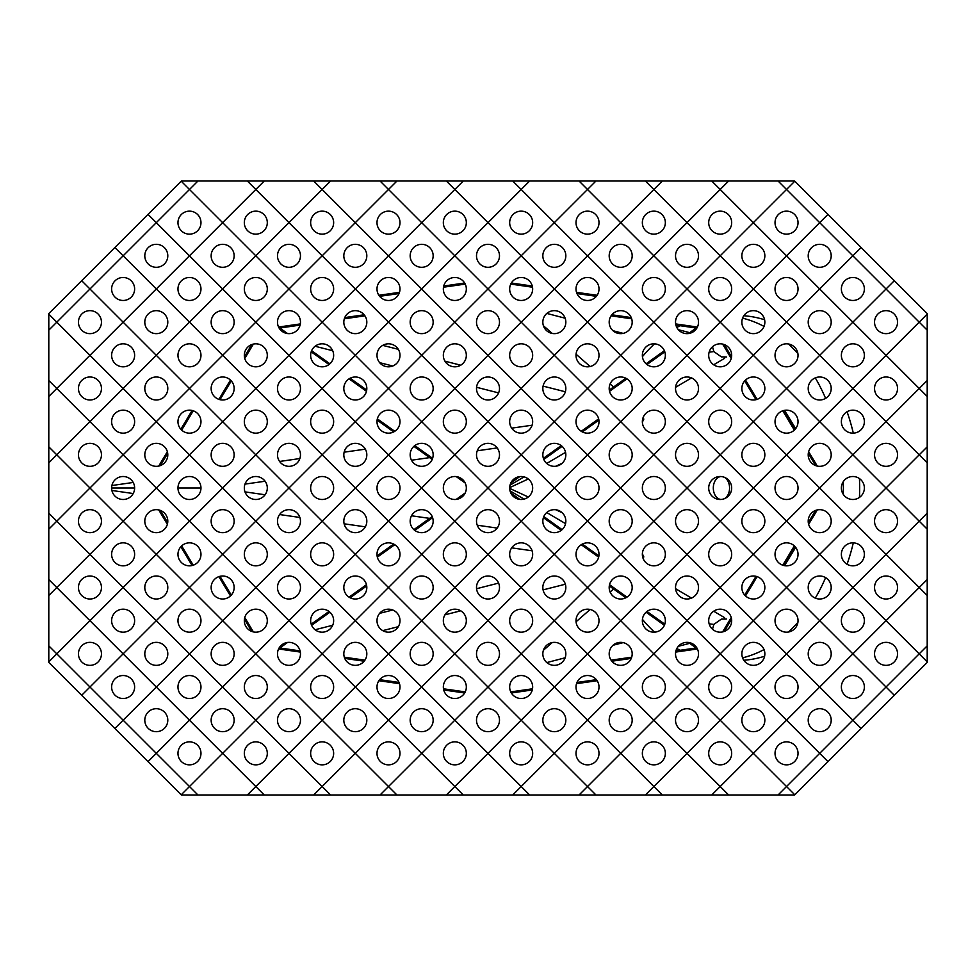<?xml version="1.0" encoding="UTF-8"?>
<svg xmlns="http://www.w3.org/2000/svg" width="976" height="976" viewBox="0 0 976 976"><rect width="100%" height="100%" fill="white"/><g stroke="black" fill="none" stroke-linecap="round" stroke-linejoin="round"><path stroke-width="1.46" d="M642.354 421.913A8.76 6.051 -48.9 0 0 643.831 419.021L642.708 418.826M712.529 346.761L713.822 351.58L712.529 346.797M795.684 428.623L784.484 410.347M784.484 565.653L795.684 547.377M712.529 629.203L713.822 624.42L712.529 629.203M642.354 554.087A8.76 6.051 48.9 0 1 643.831 556.979L642.708 557.174M111.63 488L134.627 488L111.63 488A11.492 11.492 0 0 1 123.135 476.508A11.492 11.492 0 0 1 134.627 488A11.492 11.492 0 0 1 123.135 499.492A11.492 11.492 0 0 1 111.63 488M177.974 488L200.971 488L177.974 488A11.492 11.492 0 0 1 189.466 476.508A11.492 11.492 0 0 1 200.971 488A11.492 11.492 0 0 1 189.466 499.492A11.492 11.492 0 0 1 177.974 488M726.412 619.016L721.362 619.126L713.822 624.42L709.125 623.823M724.595 617.662L713.676 611.208M691.496 598.093L675.587 588.687M565.568 523.661L546.743 512.546M524.051 499.126L510.033 490.843M709.125 352.177L713.822 351.58L721.362 356.874L726.412 356.984M510.033 485.157L524.051 476.874M546.743 463.454L565.568 452.339M675.587 387.313L691.496 377.907M713.676 364.792L724.595 358.338M253.382 631.911L244.756 617.54M231.288 595.092L220.015 576.316M192.089 565.531L180.828 546.755L192.089 565.531M167.36 524.307L158.734 509.936L167.36 524.307M364.939 660.154L344.321 657.202M300.083 650.882L279.831 647.991L287.615 642.428M464.661 692.972L443.726 689.983M399.489 683.664L378.871 680.723M696.852 647.893L675.917 650.882M631.679 657.202L611.061 660.154M597.129 680.723L576.511 683.664M532.274 689.983L511.339 692.972M755.985 576.316L744.712 595.092M731.244 617.54L722.618 631.911M817.266 509.936L808.64 524.307M795.172 546.755L783.911 565.531M722.618 344.089L731.244 358.46M744.712 380.908L755.985 399.684M783.911 410.469L795.172 429.245M808.64 451.693L817.266 466.064M611.061 315.846L631.679 318.798L611.061 315.846M696.169 328.009L675.917 325.118L696.169 328.009L688.385 333.572M511.339 283.028L532.274 286.017M576.511 292.336L597.129 295.277M279.148 328.107L300.083 325.118M344.321 318.798L364.939 315.846M378.871 295.277L399.489 292.336M443.726 286.017L464.661 283.028M220.015 399.684L231.288 380.908M244.756 358.46L253.382 344.089M158.734 466.064L167.36 451.693M180.828 429.245L192.089 410.469M465.186 492.99L456.195 499.419M432.197 516.56L413.885 529.639M393.67 544.071L377.102 555.905M366.708 585.942L350.14 597.776M329.925 612.208L311.612 625.287M377.102 420.095L393.67 431.929M413.885 446.361L432.197 459.44M456.195 476.581L465.186 483.01M278.624 327.143L287.615 333.572M311.612 350.713L329.925 363.792M350.14 378.224L366.708 390.058M664.388 350.713L646.075 363.792M625.86 378.224L609.292 390.058M598.898 420.095L582.33 431.929M562.115 446.361L543.803 459.44M519.805 476.581L510.814 483.01M609.292 585.942L625.86 597.776M646.075 612.208L664.388 625.287M688.385 642.428L696.169 647.991M510.814 492.99L519.805 499.419M543.803 516.56L562.115 529.639M582.33 544.071L598.898 555.905M197.921 181.024L48.8 330.144M264.264 181.024L48.8 396.476M330.596 181.024L48.8 462.819M396.939 181.024L48.8 529.163M463.283 181.024L48.8 595.506M529.626 181.024L48.8 661.838M595.958 181.024L81.667 695.315M662.301 181.024L114.839 728.486M728.645 181.024L148.01 761.646M794.818 181.182L181.182 794.818M827.99 214.354L247.355 794.976M861.161 247.514L313.699 794.976M894.333 280.685L380.042 794.976M927.2 314.162L446.374 794.976M927.2 380.494L512.717 794.976M927.2 446.837L579.061 794.976M927.2 513.181L645.404 794.976M927.2 579.524L711.736 794.976M927.2 645.856L778.079 794.976M778.079 181.024L927.2 330.144M711.736 181.024L927.2 396.476M645.404 181.024L927.2 462.819M579.061 181.024L927.2 529.163M512.717 181.024L927.2 595.506M446.374 181.024L927.2 661.838M380.042 181.024L894.333 695.315M313.699 181.024L861.161 728.486M247.355 181.024L827.99 761.646M181.182 181.182L794.818 794.818M148.01 214.354L728.645 794.976M114.839 247.514L662.301 794.976M81.667 280.685L595.958 794.976M48.8 314.162L529.626 794.976M48.8 380.494L463.283 794.976M48.8 446.837L396.939 794.976M48.8 513.181L330.596 794.976M48.8 579.524L264.264 794.976M48.8 645.856L197.921 794.976M542.839 521.172A11.492 11.492 0 0 1 554.344 509.667A11.492 11.492 0 0 1 565.836 521.172A11.492 11.492 0 0 1 554.344 532.664A11.492 11.492 0 0 1 542.839 521.172M675.526 521.172A11.492 11.492 0 0 1 687.019 509.667A11.492 11.492 0 0 1 698.511 521.172A11.492 11.492 0 0 1 687.019 532.664A11.492 11.492 0 0 1 675.526 521.172M808.201 521.172A11.492 11.492 0 0 1 819.694 509.667A11.492 11.492 0 0 1 831.198 521.172A11.492 11.492 0 0 1 819.694 532.664A11.492 11.492 0 0 1 808.201 521.172M542.839 587.515A11.492 11.492 0 0 1 554.344 576.011A11.492 11.492 0 0 1 565.836 587.515A11.492 11.492 0 0 1 554.344 599.008A11.492 11.492 0 0 1 542.839 587.515M675.526 587.515A11.492 11.492 0 0 1 687.019 576.011A11.492 11.492 0 0 1 698.511 587.515A11.492 11.492 0 0 1 687.019 599.008A11.492 11.492 0 0 1 675.526 587.515M808.201 587.515A11.492 11.492 0 0 1 819.694 576.011A11.492 11.492 0 0 1 831.198 587.515A11.492 11.492 0 0 1 819.694 599.008A11.492 11.492 0 0 1 808.201 587.515M542.839 653.847A11.492 11.492 0 0 1 554.344 642.354A11.492 11.492 0 0 1 565.836 653.847A11.492 11.492 0 0 1 554.344 665.351A11.492 11.492 0 0 1 542.839 653.847M675.526 653.847A11.492 11.492 0 0 1 687.019 642.354A11.492 11.492 0 0 1 698.511 653.847A11.492 11.492 0 0 1 687.019 665.351A11.492 11.492 0 0 1 675.526 653.847M808.201 653.847A11.492 11.492 0 0 1 819.694 642.354A11.492 11.492 0 0 1 831.198 653.847A11.492 11.492 0 0 1 819.694 665.351A11.492 11.492 0 0 1 808.201 653.847M542.839 720.19A11.492 11.492 0 0 1 554.344 708.698A11.492 11.492 0 0 1 565.836 720.19A11.492 11.492 0 0 1 554.344 731.683A11.492 11.492 0 0 1 542.839 720.19M675.526 720.19A11.492 11.492 0 0 1 687.019 708.698A11.492 11.492 0 0 1 698.511 720.19A11.492 11.492 0 0 1 687.019 731.683A11.492 11.492 0 0 1 675.526 720.19M808.201 720.19A11.492 11.492 0 0 1 819.694 708.698A11.492 11.492 0 0 1 831.198 720.19A11.492 11.492 0 0 1 819.694 731.683A11.492 11.492 0 0 1 808.201 720.19M642.354 554.344A11.492 11.492 0 0 1 653.847 542.839A11.492 11.492 0 0 1 665.351 554.344A11.492 11.492 0 0 1 653.847 565.836A11.492 11.492 0 0 1 642.354 554.344M775.029 554.344A11.492 11.492 0 0 1 786.534 542.839A11.492 11.492 0 0 1 798.026 554.344A11.492 11.492 0 0 1 786.534 565.836A11.492 11.492 0 0 1 775.029 554.344M576.011 620.675A11.492 11.492 0 0 1 587.515 609.183A11.492 11.492 0 0 1 599.008 620.675A11.492 11.492 0 0 1 587.515 632.18A11.492 11.492 0 0 1 576.011 620.675M708.698 620.675A11.492 11.492 0 0 1 720.19 609.183A11.492 11.492 0 0 1 731.683 620.675A11.492 11.492 0 0 1 720.19 632.18A11.492 11.492 0 0 1 708.698 620.675M841.373 620.675A11.492 11.492 0 0 1 852.865 609.183A11.492 11.492 0 0 1 864.37 620.675A11.492 11.492 0 0 1 852.865 632.18A11.492 11.492 0 0 1 841.373 620.675M642.354 687.019A11.492 11.492 0 0 1 653.847 675.526A11.492 11.492 0 0 1 665.351 687.019A11.492 11.492 0 0 1 653.847 698.511A11.492 11.492 0 0 1 642.354 687.019M775.029 687.019A11.492 11.492 0 0 1 786.534 675.526A11.492 11.492 0 0 1 798.026 687.019A11.492 11.492 0 0 1 786.534 698.511A11.492 11.492 0 0 1 775.029 687.019M576.011 753.362A11.492 11.492 0 0 1 587.515 741.858A11.492 11.492 0 0 1 599.008 753.362A11.492 11.492 0 0 1 587.515 764.855A11.492 11.492 0 0 1 576.011 753.362M708.698 753.362A11.492 11.492 0 0 1 720.19 741.858A11.492 11.492 0 0 1 731.683 753.362A11.492 11.492 0 0 1 720.19 764.855A11.492 11.492 0 0 1 708.698 753.362M509.667 554.344A11.492 11.492 0 0 1 521.172 542.839A11.492 11.492 0 0 1 532.664 554.344A11.492 11.492 0 0 1 521.172 565.836A11.492 11.492 0 0 1 509.667 554.344M509.667 687.019A11.492 11.492 0 0 1 521.172 675.526A11.492 11.492 0 0 1 532.664 687.019A11.492 11.492 0 0 1 521.172 698.511A11.492 11.492 0 0 1 509.667 687.019M376.992 554.344A11.492 11.492 0 0 1 388.485 542.839A11.492 11.492 0 0 1 399.989 554.344A11.492 11.492 0 0 1 388.485 565.836A11.492 11.492 0 0 1 376.992 554.344M244.317 554.344A11.492 11.492 0 0 1 255.81 542.839A11.492 11.492 0 0 1 267.302 554.344A11.492 11.492 0 0 1 255.81 565.836A11.492 11.492 0 0 1 244.317 554.344M111.63 554.344A11.492 11.492 0 0 1 123.135 542.839A11.492 11.492 0 0 1 134.627 554.344A11.492 11.492 0 0 1 123.135 565.836A11.492 11.492 0 0 1 111.63 554.344M310.649 620.675A11.492 11.492 0 0 1 322.153 609.183A11.492 11.492 0 0 1 333.646 620.675A11.492 11.492 0 0 1 322.153 632.18A11.492 11.492 0 0 1 310.649 620.675M177.974 620.675A11.492 11.492 0 0 1 189.466 609.183A11.492 11.492 0 0 1 200.971 620.675A11.492 11.492 0 0 1 189.466 632.18A11.492 11.492 0 0 1 177.974 620.675M376.992 687.019A11.492 11.492 0 0 1 388.485 675.526A11.492 11.492 0 0 1 399.989 687.019A11.492 11.492 0 0 1 388.485 698.511A11.492 11.492 0 0 1 376.992 687.019M244.317 687.019A11.492 11.492 0 0 1 255.81 675.526A11.492 11.492 0 0 1 267.302 687.019A11.492 11.492 0 0 1 255.81 698.511A11.492 11.492 0 0 1 244.317 687.019M111.63 687.019A11.492 11.492 0 0 1 123.135 675.526A11.492 11.492 0 0 1 134.627 687.019A11.492 11.492 0 0 1 123.135 698.511A11.492 11.492 0 0 1 111.63 687.019M310.649 753.362A11.492 11.492 0 0 1 322.153 741.858A11.492 11.492 0 0 1 333.646 753.362A11.492 11.492 0 0 1 322.153 764.855A11.492 11.492 0 0 1 310.649 753.362M177.974 753.362A11.492 11.492 0 0 1 189.466 741.858A11.492 11.492 0 0 1 200.971 753.362A11.492 11.492 0 0 1 189.466 764.855A11.492 11.492 0 0 1 177.974 753.362M443.336 620.675A11.492 11.492 0 0 1 454.828 609.183A11.492 11.492 0 0 1 466.333 620.675A11.492 11.492 0 0 1 454.828 632.18A11.492 11.492 0 0 1 443.336 620.675M443.336 753.362A11.492 11.492 0 0 1 454.828 741.858A11.492 11.492 0 0 1 466.333 753.362A11.492 11.492 0 0 1 454.828 764.855A11.492 11.492 0 0 1 443.336 753.362M343.82 521.172A11.492 11.492 0 0 1 355.325 509.667A11.492 11.492 0 0 1 366.817 521.172A11.492 11.492 0 0 1 355.325 532.664A11.492 11.492 0 0 1 343.82 521.172M211.145 521.172A11.492 11.492 0 0 1 222.638 509.667A11.492 11.492 0 0 1 234.142 521.172A11.492 11.492 0 0 1 222.638 532.664A11.492 11.492 0 0 1 211.145 521.172M78.458 521.172A11.492 11.492 0 0 1 89.963 509.667A11.492 11.492 0 0 1 101.455 521.172A11.492 11.492 0 0 1 89.963 532.664A11.492 11.492 0 0 1 78.458 521.172M343.82 587.515A11.492 11.492 0 0 1 355.325 576.011A11.492 11.492 0 0 1 366.817 587.515A11.492 11.492 0 0 1 355.325 599.008A11.492 11.492 0 0 1 343.82 587.515M211.145 587.515A11.492 11.492 0 0 1 222.638 576.011A11.492 11.492 0 0 1 234.142 587.515A11.492 11.492 0 0 1 222.638 599.008A11.492 11.492 0 0 1 211.145 587.515M78.458 587.515A11.492 11.492 0 0 1 89.963 576.011A11.492 11.492 0 0 1 101.455 587.515A11.492 11.492 0 0 1 89.963 599.008A11.492 11.492 0 0 1 78.458 587.515M343.82 653.847A11.492 11.492 0 0 1 355.325 642.354A11.492 11.492 0 0 1 366.817 653.847A11.492 11.492 0 0 1 355.325 665.351A11.492 11.492 0 0 1 343.82 653.847M211.145 653.847A11.492 11.492 0 0 1 222.638 642.354A11.492 11.492 0 0 1 234.142 653.847A11.492 11.492 0 0 1 222.638 665.351A11.492 11.492 0 0 1 211.145 653.847M78.458 653.847A11.492 11.492 0 0 1 89.963 642.354A11.492 11.492 0 0 1 101.455 653.847A11.492 11.492 0 0 1 89.963 665.351A11.492 11.492 0 0 1 78.458 653.847M343.82 720.19A11.492 11.492 0 0 1 355.325 708.698A11.492 11.492 0 0 1 366.817 720.19A11.492 11.492 0 0 1 355.325 731.683A11.492 11.492 0 0 1 343.82 720.19M211.145 720.19A11.492 11.492 0 0 1 222.638 708.698A11.492 11.492 0 0 1 234.142 720.19A11.492 11.492 0 0 1 222.638 731.683A11.492 11.492 0 0 1 211.145 720.19M476.508 587.515A11.492 11.492 0 0 1 488 576.011A11.492 11.492 0 0 1 499.492 587.515A11.492 11.492 0 0 1 488 599.008A11.492 11.492 0 0 1 476.508 587.515M476.508 720.19A11.492 11.492 0 0 1 488 708.698A11.492 11.492 0 0 1 499.492 720.19A11.492 11.492 0 0 1 488 731.683A11.492 11.492 0 0 1 476.508 720.19M211.145 255.81A11.492 11.492 0 0 1 222.638 244.317A11.492 11.492 0 0 1 234.142 255.81A11.492 11.492 0 0 1 222.638 267.302A11.492 11.492 0 0 1 211.145 255.81M343.82 255.81A11.492 11.492 0 0 1 355.325 244.317A11.492 11.492 0 0 1 366.817 255.81A11.492 11.492 0 0 1 355.325 267.302A11.492 11.492 0 0 1 343.82 255.81M78.458 322.153A11.492 11.492 0 0 1 89.963 310.649A11.492 11.492 0 0 1 101.455 322.153A11.492 11.492 0 0 1 89.963 333.646A11.492 11.492 0 0 1 78.458 322.153M211.145 322.153A11.492 11.492 0 0 1 222.638 310.649A11.492 11.492 0 0 1 234.142 322.153A11.492 11.492 0 0 1 222.638 333.646A11.492 11.492 0 0 1 211.145 322.153M343.82 322.153A11.492 11.492 0 0 1 355.325 310.649A11.492 11.492 0 0 1 366.817 322.153A11.492 11.492 0 0 1 355.325 333.646A11.492 11.492 0 0 1 343.82 322.153M78.458 388.485A11.492 11.492 0 0 1 89.963 376.992A11.492 11.492 0 0 1 101.455 388.485A11.492 11.492 0 0 1 89.963 399.989A11.492 11.492 0 0 1 78.458 388.485M211.145 388.485A11.492 11.492 0 0 1 222.638 376.992A11.492 11.492 0 0 1 234.142 388.485A11.492 11.492 0 0 1 222.638 399.989A11.492 11.492 0 0 1 211.145 388.485M343.82 388.485A11.492 11.492 0 0 1 355.325 376.992A11.492 11.492 0 0 1 366.817 388.485A11.492 11.492 0 0 1 355.325 399.989A11.492 11.492 0 0 1 343.82 388.485M78.458 454.828A11.492 11.492 0 0 1 89.963 443.336A11.492 11.492 0 0 1 101.455 454.828A11.492 11.492 0 0 1 89.963 466.333A11.492 11.492 0 0 1 78.458 454.828M211.145 454.828A11.492 11.492 0 0 1 222.638 443.336A11.492 11.492 0 0 1 234.142 454.828A11.492 11.492 0 0 1 222.638 466.333A11.492 11.492 0 0 1 211.145 454.828M343.82 454.828A11.492 11.492 0 0 1 355.325 443.336A11.492 11.492 0 0 1 366.817 454.828A11.492 11.492 0 0 1 355.325 466.333A11.492 11.492 0 0 1 343.82 454.828M443.336 222.638A11.492 11.492 0 0 1 454.828 211.145A11.492 11.492 0 0 1 466.333 222.638A11.492 11.492 0 0 1 454.828 234.142A11.492 11.492 0 0 1 443.336 222.638M443.336 355.325A11.492 11.492 0 0 1 454.828 343.82A11.492 11.492 0 0 1 466.333 355.325A11.492 11.492 0 0 1 454.828 366.817A11.492 11.492 0 0 1 443.336 355.325M177.974 222.638A11.492 11.492 0 0 1 189.466 211.145A11.492 11.492 0 0 1 200.971 222.638A11.492 11.492 0 0 1 189.466 234.142A11.492 11.492 0 0 1 177.974 222.638M310.649 222.638A11.492 11.492 0 0 1 322.153 211.145A11.492 11.492 0 0 1 333.646 222.638A11.492 11.492 0 0 1 322.153 234.142A11.492 11.492 0 0 1 310.649 222.638M111.63 288.981A11.492 11.492 0 0 1 123.135 277.489A11.492 11.492 0 0 1 134.627 288.981A11.492 11.492 0 0 1 123.135 300.474A11.492 11.492 0 0 1 111.63 288.981M244.317 288.981A11.492 11.492 0 0 1 255.81 277.489A11.492 11.492 0 0 1 267.302 288.981A11.492 11.492 0 0 1 255.81 300.474A11.492 11.492 0 0 1 244.317 288.981M376.992 288.981A11.492 11.492 0 0 1 388.485 277.489A11.492 11.492 0 0 1 399.989 288.981A11.492 11.492 0 0 1 388.485 300.474A11.492 11.492 0 0 1 376.992 288.981M177.974 355.325A11.492 11.492 0 0 1 189.466 343.82A11.492 11.492 0 0 1 200.971 355.325A11.492 11.492 0 0 1 189.466 366.817A11.492 11.492 0 0 1 177.974 355.325M310.649 355.325A11.492 11.492 0 0 1 322.153 343.82A11.492 11.492 0 0 1 333.646 355.325A11.492 11.492 0 0 1 322.153 366.817A11.492 11.492 0 0 1 310.649 355.325M111.63 421.656A11.492 11.492 0 0 1 123.135 410.164A11.492 11.492 0 0 1 134.627 421.656A11.492 11.492 0 0 1 123.135 433.161A11.492 11.492 0 0 1 111.63 421.656M244.317 421.656A11.492 11.492 0 0 1 255.81 410.164A11.492 11.492 0 0 1 267.302 421.656A11.492 11.492 0 0 1 255.81 433.161A11.492 11.492 0 0 1 244.317 421.656M376.992 421.656A11.492 11.492 0 0 1 388.485 410.164A11.492 11.492 0 0 1 399.989 421.656A11.492 11.492 0 0 1 388.485 433.161A11.492 11.492 0 0 1 376.992 421.656M310.649 488A11.492 11.492 0 0 1 322.153 476.508A11.492 11.492 0 0 1 333.646 488A11.492 11.492 0 0 1 322.153 499.492A11.492 11.492 0 0 1 310.649 488M443.336 488A11.492 11.492 0 0 1 454.828 476.508A11.492 11.492 0 0 1 466.333 488A11.492 11.492 0 0 1 454.828 499.492A11.492 11.492 0 0 1 443.336 488M509.667 288.981A11.492 11.492 0 0 1 521.172 277.489A11.492 11.492 0 0 1 532.664 288.981A11.492 11.492 0 0 1 521.172 300.474A11.492 11.492 0 0 1 509.667 288.981M509.667 421.656A11.492 11.492 0 0 1 521.172 410.164A11.492 11.492 0 0 1 532.664 421.656A11.492 11.492 0 0 1 521.172 433.161A11.492 11.492 0 0 1 509.667 421.656M708.698 222.638A11.492 11.492 0 0 1 720.19 211.145A11.492 11.492 0 0 1 731.683 222.638A11.492 11.492 0 0 1 720.19 234.142A11.492 11.492 0 0 1 708.698 222.638M576.011 222.638A11.492 11.492 0 0 1 587.515 211.145A11.492 11.492 0 0 1 599.008 222.638A11.492 11.492 0 0 1 587.515 234.142A11.492 11.492 0 0 1 576.011 222.638M775.029 288.981A11.492 11.492 0 0 1 786.534 277.489A11.492 11.492 0 0 1 798.026 288.981A11.492 11.492 0 0 1 786.534 300.474A11.492 11.492 0 0 1 775.029 288.981M642.354 288.981A11.492 11.492 0 0 1 653.847 277.489A11.492 11.492 0 0 1 665.351 288.981A11.492 11.492 0 0 1 653.847 300.474A11.492 11.492 0 0 1 642.354 288.981M841.373 355.325A11.492 11.492 0 0 1 852.865 343.82A11.492 11.492 0 0 1 864.37 355.325A11.492 11.492 0 0 1 852.865 366.817A11.492 11.492 0 0 1 841.373 355.325M708.698 355.325A11.492 11.492 0 0 1 720.19 343.82A11.492 11.492 0 0 1 731.683 355.325A11.492 11.492 0 0 1 720.19 366.817A11.492 11.492 0 0 1 708.698 355.325M576.011 355.325A11.492 11.492 0 0 1 587.515 343.82A11.492 11.492 0 0 1 599.008 355.325A11.492 11.492 0 0 1 587.515 366.817A11.492 11.492 0 0 1 576.011 355.325M775.029 421.656A11.492 11.492 0 0 1 786.534 410.164A11.492 11.492 0 0 1 798.026 421.656A11.492 11.492 0 0 1 786.534 433.161A11.492 11.492 0 0 1 775.029 421.656M642.354 421.656A11.492 11.492 0 0 1 653.847 410.164A11.492 11.492 0 0 1 665.351 421.656A11.492 11.492 0 0 1 653.847 433.161A11.492 11.492 0 0 1 642.354 421.656M841.373 488A11.492 11.492 0 0 1 852.865 476.508A11.492 11.492 0 0 1 864.37 488A11.492 11.492 0 0 1 852.865 499.492A11.492 11.492 0 0 1 841.373 488M708.698 488A11.492 11.492 0 0 1 720.19 476.508A11.492 11.492 0 0 1 731.683 488A11.492 11.492 0 0 1 720.19 499.492A11.492 11.492 0 0 1 708.698 488M576.011 488A11.492 11.492 0 0 1 587.515 476.508A11.492 11.492 0 0 1 599.008 488A11.492 11.492 0 0 1 587.515 499.492A11.492 11.492 0 0 1 576.011 488M476.508 322.153A11.492 11.492 0 0 1 488 310.649A11.492 11.492 0 0 1 499.492 322.153A11.492 11.492 0 0 1 488 333.646A11.492 11.492 0 0 1 476.508 322.153M808.201 255.81A11.492 11.492 0 0 1 819.694 244.317A11.492 11.492 0 0 1 831.198 255.81A11.492 11.492 0 0 1 819.694 267.302A11.492 11.492 0 0 1 808.201 255.81M675.526 255.81A11.492 11.492 0 0 1 687.019 244.317A11.492 11.492 0 0 1 698.511 255.81A11.492 11.492 0 0 1 687.019 267.302A11.492 11.492 0 0 1 675.526 255.81M542.839 255.81A11.492 11.492 0 0 1 554.344 244.317A11.492 11.492 0 0 1 565.836 255.81A11.492 11.492 0 0 1 554.344 267.302A11.492 11.492 0 0 1 542.839 255.81M808.201 322.153A11.492 11.492 0 0 1 819.694 310.649A11.492 11.492 0 0 1 831.198 322.153A11.492 11.492 0 0 1 819.694 333.646A11.492 11.492 0 0 1 808.201 322.153M675.526 322.153A11.492 11.492 0 0 1 687.019 310.649A11.492 11.492 0 0 1 698.511 322.153A11.492 11.492 0 0 1 687.019 333.646A11.492 11.492 0 0 1 675.526 322.153M542.839 322.153A11.492 11.492 0 0 1 554.344 310.649A11.492 11.492 0 0 1 565.836 322.153A11.492 11.492 0 0 1 554.344 333.646A11.492 11.492 0 0 1 542.839 322.153M808.201 388.485A11.492 11.492 0 0 1 819.694 376.992A11.492 11.492 0 0 1 831.198 388.485A11.492 11.492 0 0 1 819.694 399.989A11.492 11.492 0 0 1 808.201 388.485M675.526 388.485A11.492 11.492 0 0 1 687.019 376.992A11.492 11.492 0 0 1 698.511 388.485A11.492 11.492 0 0 1 687.019 399.989A11.492 11.492 0 0 1 675.526 388.485M542.839 388.485A11.492 11.492 0 0 1 554.344 376.992A11.492 11.492 0 0 1 565.836 388.485A11.492 11.492 0 0 1 554.344 399.989A11.492 11.492 0 0 1 542.839 388.485M808.201 454.828A11.492 11.492 0 0 1 819.694 443.336A11.492 11.492 0 0 1 831.198 454.828A11.492 11.492 0 0 1 819.694 466.333A11.492 11.492 0 0 1 808.201 454.828M675.526 454.828A11.492 11.492 0 0 1 687.019 443.336A11.492 11.492 0 0 1 698.511 454.828A11.492 11.492 0 0 1 687.019 466.333A11.492 11.492 0 0 1 675.526 454.828M542.839 454.828A11.492 11.492 0 0 1 554.344 443.336A11.492 11.492 0 0 1 565.836 454.828A11.492 11.492 0 0 1 554.344 466.333A11.492 11.492 0 0 1 542.839 454.828M476.508 454.828A11.492 11.492 0 0 1 488 443.336A11.492 11.492 0 0 1 499.492 454.828A11.492 11.492 0 0 1 488 466.333A11.492 11.492 0 0 1 476.508 454.828M181.341 181.024L48.8 313.552L48.8 662.448L181.341 794.976L794.659 794.976L927.2 662.448L927.2 313.552L794.659 181.024L181.341 181.024M509.667 488A11.492 11.492 0 0 1 521.172 476.508A11.492 11.492 0 0 1 532.664 488A11.492 11.492 0 0 1 521.172 499.492A11.492 11.492 0 0 1 509.667 488M609.183 454.828A11.492 11.492 0 0 1 620.675 443.336A11.492 11.492 0 0 1 632.18 454.828A11.492 11.492 0 0 1 620.675 466.333A11.492 11.492 0 0 1 609.183 454.828M741.858 454.828A11.492 11.492 0 0 1 753.362 443.336A11.492 11.492 0 0 1 764.855 454.828A11.492 11.492 0 0 1 753.362 466.333A11.492 11.492 0 0 1 741.858 454.828M874.545 454.828A11.492 11.492 0 0 1 886.037 443.336A11.492 11.492 0 0 1 897.542 454.828A11.492 11.492 0 0 1 886.037 466.333A11.492 11.492 0 0 1 874.545 454.828M609.183 388.485A11.492 11.492 0 0 1 620.675 376.992A11.492 11.492 0 0 1 632.18 388.485A11.492 11.492 0 0 1 620.675 399.989A11.492 11.492 0 0 1 609.183 388.485M741.858 388.485A11.492 11.492 0 0 1 753.362 376.992A11.492 11.492 0 0 1 764.855 388.485A11.492 11.492 0 0 1 753.362 399.989A11.492 11.492 0 0 1 741.858 388.485M874.545 388.485A11.492 11.492 0 0 1 886.037 376.992A11.492 11.492 0 0 1 897.542 388.485A11.492 11.492 0 0 1 886.037 399.989A11.492 11.492 0 0 1 874.545 388.485M609.183 322.153A11.492 11.492 0 0 1 620.675 310.649A11.492 11.492 0 0 1 632.18 322.153A11.492 11.492 0 0 1 620.675 333.646A11.492 11.492 0 0 1 609.183 322.153M741.858 322.153A11.492 11.492 0 0 1 753.362 310.649A11.492 11.492 0 0 1 764.855 322.153A11.492 11.492 0 0 1 753.362 333.646A11.492 11.492 0 0 1 741.858 322.153M874.545 322.153A11.492 11.492 0 0 1 886.037 310.649A11.492 11.492 0 0 1 897.542 322.153A11.492 11.492 0 0 1 886.037 333.646A11.492 11.492 0 0 1 874.545 322.153M609.183 255.81A11.492 11.492 0 0 1 620.675 244.317A11.492 11.492 0 0 1 632.18 255.81A11.492 11.492 0 0 1 620.675 267.302A11.492 11.492 0 0 1 609.183 255.81M741.858 255.81A11.492 11.492 0 0 1 753.362 244.317A11.492 11.492 0 0 1 764.855 255.81A11.492 11.492 0 0 1 753.362 267.302A11.492 11.492 0 0 1 741.858 255.81M476.508 388.485A11.492 11.492 0 0 1 488 376.992A11.492 11.492 0 0 1 499.492 388.485A11.492 11.492 0 0 1 488 399.989A11.492 11.492 0 0 1 476.508 388.485M476.508 255.81A11.492 11.492 0 0 1 488 244.317A11.492 11.492 0 0 1 499.492 255.81A11.492 11.492 0 0 1 488 267.302A11.492 11.492 0 0 1 476.508 255.81M642.354 488A11.492 11.492 0 0 1 653.847 476.508A11.492 11.492 0 0 1 665.351 488A11.492 11.492 0 0 1 653.847 499.492A11.492 11.492 0 0 1 642.354 488M775.029 488A11.492 11.492 0 0 1 786.534 476.508A11.492 11.492 0 0 1 798.026 488A11.492 11.492 0 0 1 786.534 499.492A11.492 11.492 0 0 1 775.029 488M576.011 421.656A11.492 11.492 0 0 1 587.515 410.164A11.492 11.492 0 0 1 599.008 421.656A11.492 11.492 0 0 1 587.515 433.161A11.492 11.492 0 0 1 576.011 421.656M708.698 421.656A11.492 11.492 0 0 1 720.19 410.164A11.492 11.492 0 0 1 731.683 421.656A11.492 11.492 0 0 1 720.19 433.161A11.492 11.492 0 0 1 708.698 421.656M841.373 421.656A11.492 11.492 0 0 1 852.865 410.164A11.492 11.492 0 0 1 864.37 421.656A11.492 11.492 0 0 1 852.865 433.161A11.492 11.492 0 0 1 841.373 421.656M642.354 355.325A11.492 11.492 0 0 1 653.847 343.82A11.492 11.492 0 0 1 665.351 355.325A11.492 11.492 0 0 1 653.847 366.817A11.492 11.492 0 0 1 642.354 355.325M775.029 355.325A11.492 11.492 0 0 1 786.534 343.82A11.492 11.492 0 0 1 798.026 355.325A11.492 11.492 0 0 1 786.534 366.817A11.492 11.492 0 0 1 775.029 355.325M576.011 288.981A11.492 11.492 0 0 1 587.515 277.489A11.492 11.492 0 0 1 599.008 288.981A11.492 11.492 0 0 1 587.515 300.474A11.492 11.492 0 0 1 576.011 288.981M708.698 288.981A11.492 11.492 0 0 1 720.19 277.489A11.492 11.492 0 0 1 731.683 288.981A11.492 11.492 0 0 1 720.19 300.474A11.492 11.492 0 0 1 708.698 288.981M841.373 288.981A11.492 11.492 0 0 1 852.865 277.489A11.492 11.492 0 0 1 864.37 288.981A11.492 11.492 0 0 1 852.865 300.474A11.492 11.492 0 0 1 841.373 288.981M642.354 222.638A11.492 11.492 0 0 1 653.847 211.145A11.492 11.492 0 0 1 665.351 222.638A11.492 11.492 0 0 1 653.847 234.142A11.492 11.492 0 0 1 642.354 222.638M775.029 222.638A11.492 11.492 0 0 1 786.534 211.145A11.492 11.492 0 0 1 798.026 222.638A11.492 11.492 0 0 1 786.534 234.142A11.492 11.492 0 0 1 775.029 222.638M509.667 355.325A11.492 11.492 0 0 1 521.172 343.82A11.492 11.492 0 0 1 532.664 355.325A11.492 11.492 0 0 1 521.172 366.817A11.492 11.492 0 0 1 509.667 355.325M509.667 222.638A11.492 11.492 0 0 1 521.172 211.145A11.492 11.492 0 0 1 532.664 222.638A11.492 11.492 0 0 1 521.172 234.142A11.492 11.492 0 0 1 509.667 222.638M376.992 488A11.492 11.492 0 0 1 388.485 476.508A11.492 11.492 0 0 1 399.989 488A11.492 11.492 0 0 1 388.485 499.492A11.492 11.492 0 0 1 376.992 488M244.317 488A11.492 11.492 0 0 1 255.81 476.508A11.492 11.492 0 0 1 267.302 488A11.492 11.492 0 0 1 255.81 499.492A11.492 11.492 0 0 1 244.317 488M310.649 421.656A11.492 11.492 0 0 1 322.153 410.164A11.492 11.492 0 0 1 333.646 421.656A11.492 11.492 0 0 1 322.153 433.161A11.492 11.492 0 0 1 310.649 421.656M177.974 421.656A11.492 11.492 0 0 1 189.466 410.164A11.492 11.492 0 0 1 200.971 421.656A11.492 11.492 0 0 1 189.466 433.161A11.492 11.492 0 0 1 177.974 421.656M376.992 355.325A11.492 11.492 0 0 1 388.485 343.82A11.492 11.492 0 0 1 399.989 355.325A11.492 11.492 0 0 1 388.485 366.817A11.492 11.492 0 0 1 376.992 355.325M244.317 355.325A11.492 11.492 0 0 1 255.81 343.82A11.492 11.492 0 0 1 267.302 355.325A11.492 11.492 0 0 1 255.81 366.817A11.492 11.492 0 0 1 244.317 355.325M111.63 355.325A11.492 11.492 0 0 1 123.135 343.82A11.492 11.492 0 0 1 134.627 355.325A11.492 11.492 0 0 1 123.135 366.817A11.492 11.492 0 0 1 111.63 355.325M310.649 288.981A11.492 11.492 0 0 1 322.153 277.489A11.492 11.492 0 0 1 333.646 288.981A11.492 11.492 0 0 1 322.153 300.474A11.492 11.492 0 0 1 310.649 288.981M177.974 288.981A11.492 11.492 0 0 1 189.466 277.489A11.492 11.492 0 0 1 200.971 288.981A11.492 11.492 0 0 1 189.466 300.474A11.492 11.492 0 0 1 177.974 288.981M376.992 222.638A11.492 11.492 0 0 1 388.485 211.145A11.492 11.492 0 0 1 399.989 222.638A11.492 11.492 0 0 1 388.485 234.142A11.492 11.492 0 0 1 376.992 222.638M244.317 222.638A11.492 11.492 0 0 1 255.81 211.145A11.492 11.492 0 0 1 267.302 222.638A11.492 11.492 0 0 1 255.81 234.142A11.492 11.492 0 0 1 244.317 222.638M443.336 421.656A11.492 11.492 0 0 1 454.828 410.164A11.492 11.492 0 0 1 466.333 421.656A11.492 11.492 0 0 1 454.828 433.161A11.492 11.492 0 0 1 443.336 421.656M443.336 288.981A11.492 11.492 0 0 1 454.828 277.489A11.492 11.492 0 0 1 466.333 288.981A11.492 11.492 0 0 1 454.828 300.474A11.492 11.492 0 0 1 443.336 288.981M410.164 454.828A11.492 11.492 0 0 1 421.656 443.336A11.492 11.492 0 0 1 433.161 454.828A11.492 11.492 0 0 1 421.656 466.333A11.492 11.492 0 0 1 410.164 454.828M277.489 454.828A11.492 11.492 0 0 1 288.981 443.336A11.492 11.492 0 0 1 300.474 454.828A11.492 11.492 0 0 1 288.981 466.333A11.492 11.492 0 0 1 277.489 454.828M144.802 454.828A11.492 11.492 0 0 1 156.306 443.336A11.492 11.492 0 0 1 167.799 454.828A11.492 11.492 0 0 1 156.306 466.333A11.492 11.492 0 0 1 144.802 454.828M410.164 388.485A11.492 11.492 0 0 1 421.656 376.992A11.492 11.492 0 0 1 433.161 388.485A11.492 11.492 0 0 1 421.656 399.989A11.492 11.492 0 0 1 410.164 388.485M277.489 388.485A11.492 11.492 0 0 1 288.981 376.992A11.492 11.492 0 0 1 300.474 388.485A11.492 11.492 0 0 1 288.981 399.989A11.492 11.492 0 0 1 277.489 388.485M144.802 388.485A11.492 11.492 0 0 1 156.306 376.992A11.492 11.492 0 0 1 167.799 388.485A11.492 11.492 0 0 1 156.306 399.989A11.492 11.492 0 0 1 144.802 388.485M410.164 322.153A11.492 11.492 0 0 1 421.656 310.649A11.492 11.492 0 0 1 433.161 322.153A11.492 11.492 0 0 1 421.656 333.646A11.492 11.492 0 0 1 410.164 322.153M277.489 322.153A11.492 11.492 0 0 1 288.981 310.649A11.492 11.492 0 0 1 300.474 322.153A11.492 11.492 0 0 1 288.981 333.646A11.492 11.492 0 0 1 277.489 322.153M144.802 322.153A11.492 11.492 0 0 1 156.306 310.649A11.492 11.492 0 0 1 167.799 322.153A11.492 11.492 0 0 1 156.306 333.646A11.492 11.492 0 0 1 144.802 322.153M410.164 255.81A11.492 11.492 0 0 1 421.656 244.317A11.492 11.492 0 0 1 433.161 255.81A11.492 11.492 0 0 1 421.656 267.302A11.492 11.492 0 0 1 410.164 255.81M277.489 255.81A11.492 11.492 0 0 1 288.981 244.317A11.492 11.492 0 0 1 300.474 255.81A11.492 11.492 0 0 1 288.981 267.302A11.492 11.492 0 0 1 277.489 255.81M144.802 255.81A11.492 11.492 0 0 1 156.306 244.317A11.492 11.492 0 0 1 167.799 255.81A11.492 11.492 0 0 1 156.306 267.302A11.492 11.492 0 0 1 144.802 255.81M476.508 653.847A11.492 11.492 0 0 1 488 642.354A11.492 11.492 0 0 1 499.492 653.847A11.492 11.492 0 0 1 488 665.351A11.492 11.492 0 0 1 476.508 653.847M144.802 720.19A11.492 11.492 0 0 1 156.306 708.698A11.492 11.492 0 0 1 167.799 720.19A11.492 11.492 0 0 1 156.306 731.683A11.492 11.492 0 0 1 144.802 720.19M277.489 720.19A11.492 11.492 0 0 1 288.981 708.698A11.492 11.492 0 0 1 300.474 720.19A11.492 11.492 0 0 1 288.981 731.683A11.492 11.492 0 0 1 277.489 720.19M410.164 720.19A11.492 11.492 0 0 1 421.656 708.698A11.492 11.492 0 0 1 433.161 720.19A11.492 11.492 0 0 1 421.656 731.683A11.492 11.492 0 0 1 410.164 720.19M144.802 653.847A11.492 11.492 0 0 1 156.306 642.354A11.492 11.492 0 0 1 167.799 653.847A11.492 11.492 0 0 1 156.306 665.351A11.492 11.492 0 0 1 144.802 653.847M277.489 653.847A11.492 11.492 0 0 1 288.981 642.354A11.492 11.492 0 0 1 300.474 653.847A11.492 11.492 0 0 1 288.981 665.351A11.492 11.492 0 0 1 277.489 653.847M410.164 653.847A11.492 11.492 0 0 1 421.656 642.354A11.492 11.492 0 0 1 433.161 653.847A11.492 11.492 0 0 1 421.656 665.351A11.492 11.492 0 0 1 410.164 653.847M144.802 587.515A11.492 11.492 0 0 1 156.306 576.011A11.492 11.492 0 0 1 167.799 587.515A11.492 11.492 0 0 1 156.306 599.008A11.492 11.492 0 0 1 144.802 587.515M277.489 587.515A11.492 11.492 0 0 1 288.981 576.011A11.492 11.492 0 0 1 300.474 587.515A11.492 11.492 0 0 1 288.981 599.008A11.492 11.492 0 0 1 277.489 587.515M410.164 587.515A11.492 11.492 0 0 1 421.656 576.011A11.492 11.492 0 0 1 433.161 587.515A11.492 11.492 0 0 1 421.656 599.008A11.492 11.492 0 0 1 410.164 587.515M144.802 521.172A11.492 11.492 0 0 1 156.306 509.667A11.492 11.492 0 0 1 167.799 521.172A11.492 11.492 0 0 1 156.306 532.664A11.492 11.492 0 0 1 144.802 521.172M277.489 521.172A11.492 11.492 0 0 1 288.981 509.667A11.492 11.492 0 0 1 300.474 521.172A11.492 11.492 0 0 1 288.981 532.664A11.492 11.492 0 0 1 277.489 521.172M410.164 521.172A11.492 11.492 0 0 1 421.656 509.667A11.492 11.492 0 0 1 433.161 521.172A11.492 11.492 0 0 1 421.656 532.664A11.492 11.492 0 0 1 410.164 521.172M443.336 687.019A11.492 11.492 0 0 1 454.828 675.526A11.492 11.492 0 0 1 466.333 687.019A11.492 11.492 0 0 1 454.828 698.511A11.492 11.492 0 0 1 443.336 687.019M443.336 554.344A11.492 11.492 0 0 1 454.828 542.839A11.492 11.492 0 0 1 466.333 554.344A11.492 11.492 0 0 1 454.828 565.836A11.492 11.492 0 0 1 443.336 554.344M244.317 753.362A11.492 11.492 0 0 1 255.81 741.858A11.492 11.492 0 0 1 267.302 753.362A11.492 11.492 0 0 1 255.81 764.855A11.492 11.492 0 0 1 244.317 753.362M376.992 753.362A11.492 11.492 0 0 1 388.485 741.858A11.492 11.492 0 0 1 399.989 753.362A11.492 11.492 0 0 1 388.485 764.855A11.492 11.492 0 0 1 376.992 753.362M177.974 687.019A11.492 11.492 0 0 1 189.466 675.526A11.492 11.492 0 0 1 200.971 687.019A11.492 11.492 0 0 1 189.466 698.511A11.492 11.492 0 0 1 177.974 687.019M310.649 687.019A11.492 11.492 0 0 1 322.153 675.526A11.492 11.492 0 0 1 333.646 687.019A11.492 11.492 0 0 1 322.153 698.511A11.492 11.492 0 0 1 310.649 687.019M111.63 620.675A11.492 11.492 0 0 1 123.135 609.183A11.492 11.492 0 0 1 134.627 620.675A11.492 11.492 0 0 1 123.135 632.18A11.492 11.492 0 0 1 111.63 620.675M244.317 620.675A11.492 11.492 0 0 1 255.81 609.183A11.492 11.492 0 0 1 267.302 620.675A11.492 11.492 0 0 1 255.81 632.18A11.492 11.492 0 0 1 244.317 620.675M376.992 620.675A11.492 11.492 0 0 1 388.485 609.183A11.492 11.492 0 0 1 399.989 620.675A11.492 11.492 0 0 1 388.485 632.18A11.492 11.492 0 0 1 376.992 620.675M177.974 554.344A11.492 11.492 0 0 1 189.466 542.839A11.492 11.492 0 0 1 200.971 554.344A11.492 11.492 0 0 1 189.466 565.836A11.492 11.492 0 0 1 177.974 554.344M310.649 554.344A11.492 11.492 0 0 1 322.153 542.839A11.492 11.492 0 0 1 333.646 554.344A11.492 11.492 0 0 1 322.153 565.836A11.492 11.492 0 0 1 310.649 554.344M509.667 753.362A11.492 11.492 0 0 1 521.172 741.858A11.492 11.492 0 0 1 532.664 753.362A11.492 11.492 0 0 1 521.172 764.855A11.492 11.492 0 0 1 509.667 753.362M509.667 620.675A11.492 11.492 0 0 1 521.172 609.183A11.492 11.492 0 0 1 532.664 620.675A11.492 11.492 0 0 1 521.172 632.18A11.492 11.492 0 0 1 509.667 620.675M775.029 753.362A11.492 11.492 0 0 1 786.534 741.858A11.492 11.492 0 0 1 798.026 753.362A11.492 11.492 0 0 1 786.534 764.855A11.492 11.492 0 0 1 775.029 753.362M642.354 753.362A11.492 11.492 0 0 1 653.847 741.858A11.492 11.492 0 0 1 665.351 753.362A11.492 11.492 0 0 1 653.847 764.855A11.492 11.492 0 0 1 642.354 753.362M841.373 687.019A11.492 11.492 0 0 1 852.865 675.526A11.492 11.492 0 0 1 864.37 687.019A11.492 11.492 0 0 1 852.865 698.511A11.492 11.492 0 0 1 841.373 687.019M708.698 687.019A11.492 11.492 0 0 1 720.19 675.526A11.492 11.492 0 0 1 731.683 687.019A11.492 11.492 0 0 1 720.19 698.511A11.492 11.492 0 0 1 708.698 687.019M576.011 687.019A11.492 11.492 0 0 1 587.515 675.526A11.492 11.492 0 0 1 599.008 687.019A11.492 11.492 0 0 1 587.515 698.511A11.492 11.492 0 0 1 576.011 687.019M775.029 620.675A11.492 11.492 0 0 1 786.534 609.183A11.492 11.492 0 0 1 798.026 620.675A11.492 11.492 0 0 1 786.534 632.18A11.492 11.492 0 0 1 775.029 620.675M642.354 620.675A11.492 11.492 0 0 1 653.847 609.183A11.492 11.492 0 0 1 665.351 620.675A11.492 11.492 0 0 1 653.847 632.18A11.492 11.492 0 0 1 642.354 620.675M841.373 554.344A11.492 11.492 0 0 1 852.865 542.839A11.492 11.492 0 0 1 864.37 554.344A11.492 11.492 0 0 1 852.865 565.836A11.492 11.492 0 0 1 841.373 554.344M708.698 554.344A11.492 11.492 0 0 1 720.19 542.839A11.492 11.492 0 0 1 731.683 554.344A11.492 11.492 0 0 1 720.19 565.836A11.492 11.492 0 0 1 708.698 554.344M576.011 554.344A11.492 11.492 0 0 1 587.515 542.839A11.492 11.492 0 0 1 599.008 554.344A11.492 11.492 0 0 1 587.515 565.836A11.492 11.492 0 0 1 576.011 554.344M741.858 720.19A11.492 11.492 0 0 1 753.362 708.698A11.492 11.492 0 0 1 764.855 720.19A11.492 11.492 0 0 1 753.362 731.683A11.492 11.492 0 0 1 741.858 720.19M609.183 720.19A11.492 11.492 0 0 1 620.675 708.698A11.492 11.492 0 0 1 632.18 720.19A11.492 11.492 0 0 1 620.675 731.683A11.492 11.492 0 0 1 609.183 720.19M874.545 653.847A11.492 11.492 0 0 1 886.037 642.354A11.492 11.492 0 0 1 897.542 653.847A11.492 11.492 0 0 1 886.037 665.351A11.492 11.492 0 0 1 874.545 653.847M741.858 653.847A11.492 11.492 0 0 1 753.362 642.354A11.492 11.492 0 0 1 764.855 653.847A11.492 11.492 0 0 1 753.362 665.351A11.492 11.492 0 0 1 741.858 653.847M609.183 653.847A11.492 11.492 0 0 1 620.675 642.354A11.492 11.492 0 0 1 632.18 653.847A11.492 11.492 0 0 1 620.675 665.351A11.492 11.492 0 0 1 609.183 653.847M874.545 587.515A11.492 11.492 0 0 1 886.037 576.011A11.492 11.492 0 0 1 897.542 587.515A11.492 11.492 0 0 1 886.037 599.008A11.492 11.492 0 0 1 874.545 587.515M741.858 587.515A11.492 11.492 0 0 1 753.362 576.011A11.492 11.492 0 0 1 764.855 587.515A11.492 11.492 0 0 1 753.362 599.008A11.492 11.492 0 0 1 741.858 587.515M609.183 587.515A11.492 11.492 0 0 1 620.675 576.011A11.492 11.492 0 0 1 632.18 587.515A11.492 11.492 0 0 1 620.675 599.008A11.492 11.492 0 0 1 609.183 587.515M874.545 521.172A11.492 11.492 0 0 1 886.037 509.667A11.492 11.492 0 0 1 897.542 521.172A11.492 11.492 0 0 1 886.037 532.664A11.492 11.492 0 0 1 874.545 521.172M741.858 521.172A11.492 11.492 0 0 1 753.362 509.667A11.492 11.492 0 0 1 764.855 521.172A11.492 11.492 0 0 1 753.362 532.664A11.492 11.492 0 0 1 741.858 521.172M609.183 521.172A11.492 11.492 0 0 1 620.675 509.667A11.492 11.492 0 0 1 632.18 521.172A11.492 11.492 0 0 1 620.675 532.664A11.492 11.492 0 0 1 609.183 521.172M476.508 521.172A11.492 11.492 0 0 1 488 509.667A11.492 11.492 0 0 1 499.492 521.172A11.492 11.492 0 0 1 488 532.664A11.492 11.492 0 0 1 476.508 521.172M724.46 477.325A11.492 8.125 90 0 1 729.572 488A11.492 8.125 90 0 1 724.46 498.675M680.15 650.272A172.459 121.951 90 0 1 676.832 648.515M654.506 632.155A172.459 121.951 90 0 1 642.428 619.37M642.428 356.63A172.459 121.951 90 0 1 654.506 343.845M676.832 327.485A172.459 121.951 90 0 1 680.15 325.728M743.81 315.76A172.459 121.951 90 0 1 764.611 319.786M847.07 411.726A172.459 121.951 90 0 1 853.317 433.149M859.466 478.582A172.459 121.951 90 0 1 859.466 497.418M853.317 542.851A172.459 121.951 90 0 1 847.07 564.274M764.611 656.214A172.459 121.951 90 0 1 743.81 660.24M742.577 318.152A172.459 121.951 90 0 1 764.037 326.399M788.547 344.003A172.459 121.951 90 0 1 797.904 353.654M815.289 377.871A172.459 121.951 90 0 1 825.611 398.354M843.301 481.619A172.459 121.951 90 0 1 843.301 494.381M825.611 577.646A172.459 121.951 90 0 1 815.289 598.129M797.904 622.346A172.459 121.951 90 0 1 788.547 631.997M764.037 649.601A172.459 121.951 90 0 1 742.577 657.848M720.922 499.468A11.492 8.125 90 0 1 713.31 488A11.492 8.125 90 0 1 720.922 476.532M251.747 631.435L244.403 619.199M230.458 595.946L218.88 576.645M193.236 565.202L181.658 545.901M167.701 522.648L160.369 510.411M364.158 661.203L344.772 658.434M300.34 652.078L278.575 648.967M465.247 691.899L443.47 688.788M399.038 682.444L379.652 679.674M697.425 648.967L675.66 652.078M631.228 658.434L611.842 661.203M596.348 679.674L576.962 682.444M532.53 688.788L510.753 691.899M757.12 576.645L745.542 595.946M731.597 619.199L724.253 631.435M815.631 510.411L808.299 522.648M794.342 545.901L782.764 565.202M724.253 344.565L731.597 356.801M745.542 380.054L757.12 399.355M782.764 410.798L794.342 430.099M808.299 453.352L815.631 465.589M611.842 314.797L631.228 317.566M675.66 323.922L697.425 327.033M510.753 284.101L532.53 287.212M576.962 293.556L596.348 296.326M278.575 327.033L300.34 323.922M344.772 317.566L364.158 314.797M379.652 296.326L399.038 293.556M443.47 287.212L465.247 284.101M218.88 399.355L230.458 380.054M244.403 356.801L251.747 344.565M160.369 465.589L167.701 453.352M181.658 430.099L193.236 410.798M463.356 495.71L459.354 498.565M432.612 517.67L414.8 530.395M394.768 544.706L377.346 557.15M366.464 584.697L349.042 597.141M329.01 611.452L311.198 624.176M284.455 643.282L280.454 646.136M377.346 418.85L394.768 431.294M414.8 445.605L432.612 458.33M459.354 477.435L463.356 480.29M280.454 329.864L284.455 332.718M311.198 351.824L329.01 364.548M349.042 378.859L366.464 391.303M695.546 329.864L691.545 332.718M664.802 351.824L646.99 364.548M626.958 378.859L609.536 391.303M598.654 418.85L581.232 431.294M561.2 445.605L543.388 458.33M516.646 477.435L512.644 480.29M609.536 584.697L626.958 597.141M646.99 611.452L664.802 624.176M691.545 643.282L695.546 646.136M512.644 495.71L516.646 498.565M543.388 517.67L561.2 530.395M581.232 544.706L598.654 557.15M543.412 325.728L552.27 333.463M576.06 354.227L590.138 366.512M610.11 383.958L613.587 386.996M623.139 333.377L613.038 330.73M565.141 318.213L546.853 313.43M689.654 332.657L678.357 329.705M678.357 646.295L689.654 643.343M546.853 662.57L565.141 657.787M613.038 645.27L623.139 642.623M613.587 589.004L610.11 592.042M590.138 609.488L576.06 621.773M552.27 642.537L543.412 650.272M565.36 584.221L543.095 589.882M460.733 610.805L444.934 614.819M398.306 626.677L382.738 630.63M498.614 583.099L476.569 588.711M392.755 610L379.64 613.343M332.694 625.274L315.077 629.752M111.898 490.477L133.212 493.539M279.587 514.547L299.864 517.451M344.125 523.807L365.317 526.845M511.68 547.853L532.103 550.781M244.988 491.88L265.106 494.771M411.506 515.779L429.647 518.378M477.24 525.21L497.199 528.077M497.199 447.923L477.24 450.79M429.647 457.622L411.506 460.221M265.106 481.229L244.988 484.12M532.103 425.219L511.68 428.147M365.317 449.155L344.125 452.193M299.864 458.549L279.587 461.453M133.212 482.461L111.898 485.523M315.077 346.248L332.694 350.726M379.64 362.657L392.755 366M476.569 387.289L498.614 392.901M382.738 345.37L398.306 349.323M444.934 361.181L460.733 365.195M543.095 386.118L565.36 391.779M509.679 488.39L528.309 497.016M555.856 509.777L562.042 512.644M562.042 463.356L555.856 466.223M528.309 478.984L509.679 487.61"/></g></svg>
